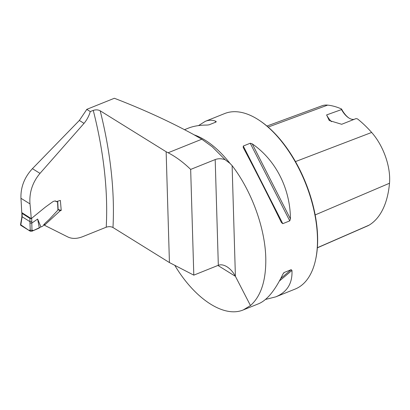 <?xml version="1.0" encoding="UTF-8"?>
<svg xmlns="http://www.w3.org/2000/svg" width="410" height="410" viewBox="0 0 410 410"><rect width="100%" height="100%" fill="white"/><g stroke="black" fill="none" stroke-linecap="round" stroke-linejoin="round"><path stroke-width="0.61" d="M86.736 109.367L90.292 111.581C88.965 116.025 86.879 119.945 84.035 123.354L79.345 120.443L86.161 110.398A30.622 21.356 121.8 0 0 86.736 109.367L114.364 98.267C142.752 109.188 169.012 121.191 193.141 134.275L201.817 139.221L212.242 146.785L225.151 159.726C221.6 158.48 218.279 158.424 215.188 159.562L190.665 169.417C183.332 162.309 175.813 156.758 168.115 152.766L166.142 151.746L169.427 262.564L112.975 227.509C110.972 226.494 108.722 226.392 106.221 227.212L82.825 236.616C77.085 238.881 72.073 238.989 67.788 236.939L44.91 225.479L44.967 224.767L60.132 210.817L58.138 209.566M166.142 151.746L100.194 110.797C98.169 109.716 95.858 109.578 93.254 110.387L90.292 111.581M215.188 159.562L218.325 265.29L193.802 275.146L169.427 262.564M190.665 169.417L193.802 275.146M198.527 125.593L205.256 121.355L224.583 113.585A94.572 49.133 68.1 0 1 259.566 120.525A94.572 49.133 68.1 0 1 317.432 237.088A94.572 49.133 68.1 0 1 315.567 259.858A94.572 49.133 68.1 0 1 295.118 289.081L275.786 296.85L265.475 299.459M225.151 159.726L230 163.4L232.116 165.63C251.555 190.875 265.039 227.811 265.777 257.849C266.187 280.214 261.088 296.117 250.474 305.553L243.34 309.893C224.137 318.124 194.955 299.156 174.773 265.321M243.217 147.477L243.284 146.037L250.238 143.239L252.237 143.854C275.689 159.936 290.275 188.6 290.429 218.909L289.747 220.872L282.787 223.67L281.414 222.538C268.073 195.329 255.343 170.309 243.217 147.477L243.186 147.415M205.256 121.355C209.079 119.833 212.708 119.863 216.152 121.447L216.06 122.016L209.1 124.814L207.132 125.07C199.813 125.045 193.505 126.09 188.216 128.202L184.664 129.627M214.942 122.467L216.152 121.447L216.06 122.016M243.34 309.893L258.746 303.697C267.141 300.12 275.207 290.234 282.941 274.044L284.238 272.465L291.192 269.667L291.961 270.421C292.591 283.248 287.2 292.058 275.786 296.85M283.899 272.676L283.551 273.039M250.474 305.553L235.401 276.314L217.915 265.454M218.325 265.29C220.872 264.337 223.757 264.834 226.981 266.777C230.384 268.96 233.193 272.137 235.401 276.314L232.116 165.63M84.035 123.354L40.001 173.374C32.477 182.373 29.141 192.551 29.991 203.903A269.15 139.83 -111.9 0 1 31.227 218.643L45.351 207.142L52.598 201.879C54.074 200.89 55.324 200.797 56.344 201.602L60.362 200.434L61.228 210.376L60.132 210.817M79.345 120.443L32.421 168.669C24.41 177.345 20.587 187.221 20.951 198.291L29.991 203.903M31.227 218.643L21.735 212.57A583.635 303.21 -111.9 0 0 20.951 198.291M43.675 224.711L44.91 225.479M348.848 117.972A18.916 9.825 68.1 0 1 341.54 108.993L341.525 109.578L326.601 114.928L329.25 120.525L341.679 124.286L356.049 118.592L357.469 118.885A105.442 54.776 -111.9 0 1 371.66 132.45L295.461 161.591M341.54 108.993A105.442 54.776 -111.9 0 0 327.641 105.119A42.394 22.022 -111.9 0 0 322.019 105.775L266.956 126.044M259.566 120.525L260.283 121.011A93.67 48.662 68.1 0 1 317.601 236.457A93.67 48.662 68.1 0 1 315.751 259.012L315.567 259.858M317.35 247.83L367.785 225.818A42.394 22.022 -111.9 0 0 369.138 225.121A105.442 54.776 -111.9 0 0 389.5 183.239A42.394 22.022 -111.9 0 0 371.66 132.45M326.601 114.928A18.014 9.358 -111.9 0 0 331.48 121.667M341.525 109.578A18.014 9.358 -111.9 0 0 348.495 117.742A18.014 9.358 -111.9 0 0 354.148 119.351M44.085 224.193L44.967 224.767M57.959 209.454L61.228 210.376M31.693 218.263L31.99 231.219L41.051 226.909M31.713 223.158L37.643 219.048L40.877 226.838C42.394 226.679 43.747 225.536 44.936 223.404L49.451 219.232L57.948 210.063L57.533 201.587M57.856 209.428L57.948 210.063M31.79 221.784L30.038 221.692L22.13 216.777L20.746 225.295L20.505 224.864L21.781 217.536L22.022 217.946M31.667 223.178L29.961 223.096L29.95 218.422L22.125 213.415L22.13 216.782L21.884 216.429L21.781 217.546M20.597 224.67L28.633 230.195L33.881 230.389L39.324 228.011L37.643 219.048M31.99 231.219L30.284 231.219L20.746 225.295M21.94 212.703L22.125 213.415M29.95 218.422L30.975 218.479M21.884 216.403L21.879 212.98M100.194 110.797A273.952 142.326 68.1 0 1 112.975 227.509M201.817 139.221L168.115 152.766M230 163.4A94.572 49.133 -111.9 0 0 194.14 134.844M106.221 227.212A269.15 139.83 -111.9 0 0 93.254 110.387M327.641 105.119L268.16 127.079M389.5 183.239L315.172 214.922M369.138 225.121L317.361 247.712M290.429 218.909L252.237 143.854M289.747 220.872L250.238 143.239M282.787 223.67L243.284 146.037M280.773 278.446L291.192 269.667M279.425 280.983L291.961 270.421M40.001 173.374L32.421 168.669M30.284 231.219L29.961 223.096M56.021 201.238L55.622 201.013M55.14 200.931L56.729 201.828M57.738 201.5L58.148 209.751"/></g></svg>

